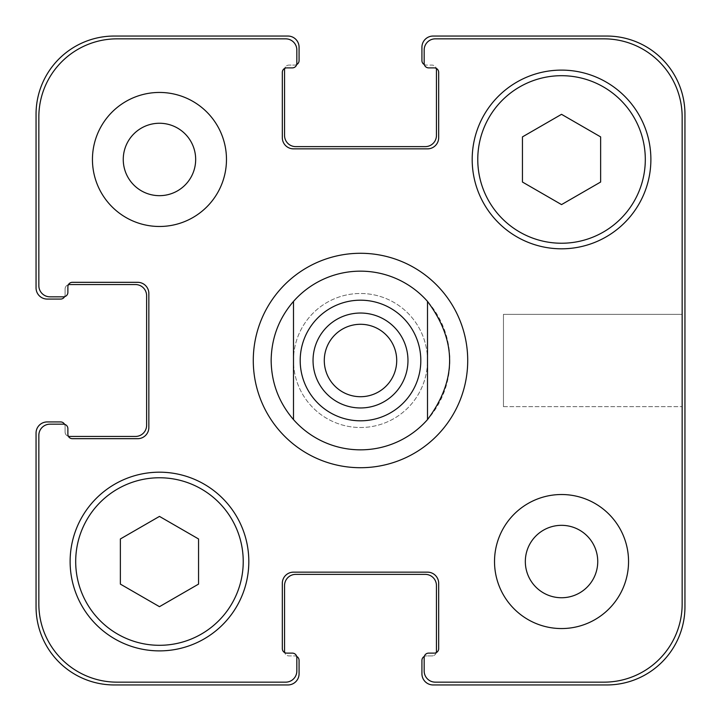 <?xml version="1.0" encoding="UTF-8"?>
<svg xmlns="http://www.w3.org/2000/svg" width="721" height="721" viewBox="0 0 721 721"><rect width="100%" height="100%" fill="white"/><g stroke="black" fill="none" stroke-linecap="round" stroke-linejoin="round"><path stroke-width="0.54" stroke-dasharray="3.6 2.7" d="M253.278 360.5A107.222 107.222 0 0 0 414.106 453.356A107.222 107.222 0 0 0 414.106 267.644A107.222 107.222 0 0 0 253.278 360.5M271.15 360.5A89.35 89.35 0 0 0 405.175 437.881A89.35 89.35 0 0 0 405.175 283.119A89.35 89.35 0 0 0 271.15 360.5M396.712 360.5A36.212 36.212 0 0 0 342.394 329.146A36.212 36.212 0 0 0 342.394 391.854A36.212 36.212 0 0 0 396.712 360.5M407.969 360.5A47.469 47.469 0 0 0 336.77 319.394A47.469 47.469 0 0 0 336.77 401.606A47.469 47.469 0 0 0 407.969 360.5M682.156 314.329L682.156 406.671L682.156 314.329L682.156 406.671L682.156 314.329L503.456 314.329L503.456 406.671L503.456 314.329L682.156 314.329M503.456 314.329L503.456 406.671L503.456 314.329M159.467 606.676L198.554 584.109L198.554 538.966L159.467 516.398L120.371 538.966L120.371 584.109L159.467 606.676L198.554 584.109L198.554 538.966L159.467 516.398L120.371 538.966L120.371 584.109L159.467 606.676L198.554 584.109L198.554 538.966L159.467 516.398L120.371 538.966L120.371 584.109L159.467 606.676M561.533 204.602L600.629 182.034L600.629 136.891L561.533 114.324L522.446 136.891L522.446 182.034L561.533 204.602L600.629 182.034L600.629 136.891L561.533 114.324L522.446 136.891L522.446 182.034L561.533 204.602L600.629 182.034L600.629 136.891L561.533 114.324L522.446 136.891L522.446 182.034L561.533 204.602M243.229 561.533A83.762 83.762 0 0 0 117.577 488.991A83.762 83.762 0 0 0 117.577 634.074A83.762 83.762 0 0 0 243.229 561.533A83.762 83.762 0 0 1 117.577 634.074A83.762 83.762 0 0 1 117.577 488.991A83.762 83.762 0 0 1 243.229 561.533A83.762 83.762 0 0 0 117.577 488.991A83.762 83.762 0 0 0 117.577 634.074A83.762 83.762 0 0 0 243.229 561.533M248.817 561.533A89.35 89.35 0 0 0 114.792 484.161A89.35 89.35 0 0 0 114.792 638.914A89.35 89.35 0 0 0 248.817 561.533A89.35 89.35 0 0 0 114.792 484.161A89.35 89.35 0 0 0 114.792 638.914A89.35 89.35 0 0 0 248.817 561.533A89.35 89.35 0 0 0 114.792 484.161A89.35 89.35 0 0 0 114.792 638.914A89.35 89.35 0 0 0 248.817 561.533M645.304 159.467A83.762 83.762 0 0 0 519.652 86.926A83.762 83.762 0 0 0 519.652 232.009A83.762 83.762 0 0 0 645.304 159.467A83.762 83.762 0 0 1 519.652 232.009A83.762 83.762 0 0 1 519.652 86.926A83.762 83.762 0 0 1 645.304 159.467A83.762 83.762 0 0 0 519.652 86.926A83.762 83.762 0 0 0 519.652 232.009A83.762 83.762 0 0 0 645.304 159.467M650.883 159.467A89.35 89.35 0 0 0 516.858 82.086A89.35 89.35 0 0 0 516.858 236.839A89.35 89.35 0 0 0 650.883 159.467A89.35 89.35 0 0 0 516.858 82.086A89.35 89.35 0 0 0 516.858 236.839A89.35 89.35 0 0 0 650.883 159.467A89.35 89.35 0 0 0 516.858 82.086A89.35 89.35 0 0 0 516.858 236.839A89.35 89.35 0 0 0 650.883 159.467M226.475 159.467A67.008 67.008 0 0 0 125.959 101.427A67.008 67.008 0 0 0 125.959 217.499A67.008 67.008 0 0 0 226.475 159.467A67.008 67.008 0 0 0 125.959 101.427A67.008 67.008 0 0 0 125.959 217.499A67.008 67.008 0 0 0 226.475 159.467A67.008 67.008 0 0 0 125.959 101.427A67.008 67.008 0 0 0 125.959 217.499A67.008 67.008 0 0 0 226.475 159.467M123.255 159.467A36.212 36.212 0 0 1 177.564 128.104A36.212 36.212 0 0 1 177.564 190.822A36.212 36.212 0 0 1 123.255 159.467M628.55 561.533A67.008 67.008 0 0 0 528.033 503.501A67.008 67.008 0 0 0 528.033 619.573A67.008 67.008 0 0 0 628.55 561.533A67.008 67.008 0 0 0 528.033 503.501A67.008 67.008 0 0 0 528.033 619.573A67.008 67.008 0 0 0 628.55 561.533A67.008 67.008 0 0 0 528.033 503.501A67.008 67.008 0 0 0 528.033 619.573A67.008 67.008 0 0 0 628.55 561.533M525.33 561.533A36.212 36.212 0 0 1 579.639 530.178A36.212 36.212 0 0 1 579.639 592.896A36.212 36.212 0 0 1 525.33 561.533M434.213 653.118L428.625 653.118A4.47 4.47 0 0 0 424.318 656.425A4.47 4.47 0 0 1 428.625 653.118L434.213 653.118A4.47 4.47 0 0 0 436.295 652.604A4.47 4.47 0 0 1 431.978 655.912L426.399 655.912A4.47 4.47 0 0 0 424.318 656.425A4.47 4.47 0 0 0 424.164 657.588L424.164 670.99A11.166 11.166 0 0 0 435.331 682.156L603.973 682.156A78.183 78.183 0 0 0 682.156 603.973L682.156 117.027A78.183 78.183 0 0 0 603.973 38.844L435.331 38.844A11.166 11.166 0 0 0 424.164 50.01L424.164 63.412A4.47 4.47 0 0 0 428.625 67.882L434.213 67.882A4.47 4.47 0 0 1 438.683 72.352L438.683 137.684A11.166 11.166 0 0 1 427.508 148.85L293.492 148.85A11.166 11.166 0 0 1 282.317 137.684L282.317 72.352A4.47 4.47 0 0 1 286.787 67.882L292.375 67.882A4.47 4.47 0 0 0 296.836 63.412L296.836 50.01A11.166 11.166 0 0 0 285.669 38.844L117.027 38.844A78.183 78.183 0 0 0 38.844 117.027L38.844 285.669A11.166 11.166 0 0 0 50.01 296.836L63.412 296.836A4.47 4.47 0 0 0 67.882 292.375L67.882 286.787A4.47 4.47 0 0 1 72.352 282.317L137.684 282.317A11.166 11.166 0 0 1 148.85 293.492L148.85 427.508A11.166 11.166 0 0 1 137.684 438.683L72.352 438.683A4.47 4.47 0 0 1 67.882 434.213L67.882 428.625A4.47 4.47 0 0 0 63.412 424.164L50.01 424.164A11.166 11.166 0 0 0 38.844 435.331L38.844 603.973A78.183 78.183 0 0 0 117.027 682.156L285.669 682.156A11.166 11.166 0 0 0 296.836 670.99L296.836 657.588A4.47 4.47 0 0 0 292.375 653.118L286.787 653.118A4.47 4.47 0 0 1 282.317 648.648L282.317 583.316A11.166 11.166 0 0 1 293.492 572.15L427.508 572.15A11.166 11.166 0 0 1 438.683 583.316L438.683 648.648A4.47 4.47 0 0 1 434.213 653.118L428.625 653.118A4.47 4.47 0 0 0 424.164 657.588L424.164 670.99A11.166 11.166 0 0 0 435.331 682.156L603.973 682.156A78.183 78.183 0 0 0 682.156 603.973L682.156 117.027L682.156 603.973A78.183 78.183 0 0 1 603.973 682.156L435.331 682.156A11.166 11.166 0 0 1 424.164 670.99L424.164 657.588A4.47 4.47 0 0 1 424.318 656.425A4.47 4.47 0 0 1 426.399 655.912L431.978 655.912A4.47 4.47 0 0 0 436.295 652.604A4.47 4.47 0 0 0 438.683 648.648L438.683 583.316A11.166 11.166 0 0 0 427.508 572.15L293.492 572.15A11.166 11.166 0 0 0 282.317 583.316L282.317 648.648A4.47 4.47 0 0 0 284.705 652.604A4.47 4.47 0 0 0 289.022 655.912L294.601 655.912A4.47 4.47 0 0 1 296.682 656.425A4.47 4.47 0 0 1 296.836 657.588L296.836 670.99A11.166 11.166 0 0 1 285.669 682.156L117.027 682.156A78.183 78.183 0 0 1 38.844 603.973L38.844 435.331A11.166 11.166 0 0 1 50.01 424.164L63.412 424.164A4.47 4.47 0 0 1 64.575 424.318A4.47 4.47 0 0 1 65.088 426.399L65.088 431.978A4.47 4.47 0 0 0 68.396 436.295A4.47 4.47 0 0 0 72.352 438.683L137.684 438.683A11.166 11.166 0 0 0 148.85 427.508L148.85 293.492A11.166 11.166 0 0 0 137.684 282.317L72.352 282.317A4.47 4.47 0 0 0 67.882 286.787L67.882 292.375A4.47 4.47 0 0 1 63.412 296.836L50.01 296.836A11.166 11.166 0 0 1 38.844 285.669L38.844 117.027A78.183 78.183 0 0 1 117.027 38.844L285.669 38.844A11.166 11.166 0 0 1 296.836 50.01L296.836 63.412A4.47 4.47 0 0 1 296.682 64.575A4.47 4.47 0 0 1 294.601 65.088L289.022 65.088A4.47 4.47 0 0 0 284.705 68.396A4.47 4.47 0 0 0 282.317 72.352L282.317 137.684A11.166 11.166 0 0 0 293.492 148.85L427.508 148.85A11.166 11.166 0 0 0 438.683 137.684L438.683 72.352A4.47 4.47 0 0 0 436.295 68.396A4.47 4.47 0 0 0 431.978 65.088L426.399 65.088A4.47 4.47 0 0 1 424.318 64.575A4.47 4.47 0 0 1 424.164 63.412L424.164 50.01A11.166 11.166 0 0 1 435.331 38.844L603.973 38.844A78.183 78.183 0 0 1 682.156 117.027A78.183 78.183 0 0 0 603.973 38.844L435.331 38.844A11.166 11.166 0 0 0 424.164 50.01L424.164 63.412A4.47 4.47 0 0 0 424.318 64.575A4.47 4.47 0 0 0 426.399 65.088L431.978 65.088A4.47 4.47 0 0 1 436.295 68.396A4.47 4.47 0 0 0 434.213 67.882L428.625 67.882A4.47 4.47 0 0 1 424.318 64.575A4.47 4.47 0 0 0 428.625 67.882M427.508 360.5A67.008 67.008 0 0 0 326.992 302.469A67.008 67.008 0 0 0 326.992 418.531A67.008 67.008 0 0 0 427.508 360.5A67.008 67.008 0 0 1 326.992 418.531A67.008 67.008 0 0 1 326.992 302.469A67.008 67.008 0 0 1 427.508 360.5M284.705 652.604A4.47 4.47 0 0 0 286.787 653.118L292.375 653.118A4.47 4.47 0 0 1 296.682 656.425A4.47 4.47 0 0 0 294.601 655.912L289.022 655.912A4.47 4.47 0 0 1 284.705 652.604A4.47 4.47 0 0 1 282.317 648.648L282.317 583.316A11.166 11.166 0 0 1 293.492 572.15L427.508 572.15A11.166 11.166 0 0 1 438.683 583.316L438.683 648.648A4.47 4.47 0 0 1 436.295 652.604A4.47 4.47 0 0 0 436.448 651.442L436.448 585.551A11.166 11.166 0 0 0 425.282 574.376L295.718 574.376A11.166 11.166 0 0 0 284.552 585.551L284.552 651.442A4.47 4.47 0 0 0 284.705 652.604M292.375 653.118A4.47 4.47 0 0 1 296.836 657.588L296.836 670.99A11.166 11.166 0 0 1 285.669 682.156L117.027 682.156A78.183 78.183 0 0 1 38.844 603.973L38.844 435.331A11.166 11.166 0 0 1 50.01 424.164L63.412 424.164A4.47 4.47 0 0 1 67.882 428.625L67.882 434.213A4.47 4.47 0 0 0 68.396 436.295A4.47 4.47 0 0 1 65.088 431.978L65.088 426.399A4.47 4.47 0 0 0 64.575 424.318A4.47 4.47 0 0 1 67.882 428.625L67.882 434.213M67.882 292.375A4.47 4.47 0 0 1 64.575 296.682A4.47 4.47 0 0 0 65.088 294.601L65.088 289.022A4.47 4.47 0 0 1 68.396 284.705A4.47 4.47 0 0 0 65.088 289.022L65.088 294.601A4.47 4.47 0 0 1 64.575 296.682A4.47 4.47 0 0 1 63.412 296.836L50.01 296.836A11.166 11.166 0 0 1 38.844 285.669L38.844 117.027A78.183 78.183 0 0 1 117.027 38.844L285.669 38.844A11.166 11.166 0 0 1 296.836 50.01L296.836 63.412A4.47 4.47 0 0 1 292.375 67.882L286.787 67.882A4.47 4.47 0 0 0 284.705 68.396A4.47 4.47 0 0 1 289.022 65.088L294.601 65.088A4.47 4.47 0 0 0 296.682 64.575A4.47 4.47 0 0 1 292.375 67.882L286.787 67.882A4.47 4.47 0 0 0 282.317 72.352L282.317 137.684A11.166 11.166 0 0 0 293.492 148.85L427.508 148.85A11.166 11.166 0 0 0 438.683 137.684L438.683 72.352A4.47 4.47 0 0 0 436.295 68.396A4.47 4.47 0 0 1 436.448 69.558L436.448 135.449A11.166 11.166 0 0 1 425.282 146.624L295.718 146.624A11.166 11.166 0 0 1 284.552 135.449L284.552 69.558A4.47 4.47 0 0 1 284.705 68.396M68.396 284.705A4.47 4.47 0 0 1 72.352 282.317L137.684 282.317A11.166 11.166 0 0 1 148.85 293.492L148.85 427.508A11.166 11.166 0 0 1 137.684 438.683L72.352 438.683A4.47 4.47 0 0 1 68.396 436.295A4.47 4.47 0 0 0 69.558 436.448L135.449 436.448A11.166 11.166 0 0 0 146.624 425.282L146.624 295.718A11.166 11.166 0 0 0 135.449 284.552L69.558 284.552A4.47 4.47 0 0 0 68.396 284.705M424.318 656.425A4.47 4.47 0 0 0 421.929 660.382L421.929 673.784A11.166 11.166 0 0 0 433.096 684.95L606.767 684.95A78.183 78.183 0 0 0 684.95 606.767L684.95 114.233A78.183 78.183 0 0 0 606.767 36.05L433.096 36.05A11.166 11.166 0 0 0 421.929 47.216L421.929 60.618A4.47 4.47 0 0 0 424.318 64.575M64.575 424.318A4.47 4.47 0 0 0 60.618 421.929L47.216 421.929A11.166 11.166 0 0 0 36.05 433.096L36.05 606.767A78.183 78.183 0 0 0 114.233 684.95L287.904 684.95A11.166 11.166 0 0 0 299.071 673.784L299.071 660.382A4.47 4.47 0 0 0 296.682 656.425M296.682 64.575A4.47 4.47 0 0 0 299.071 60.618L299.071 47.216A11.166 11.166 0 0 0 287.904 36.05L114.233 36.05A78.183 78.183 0 0 0 36.05 114.233L36.05 287.904A11.166 11.166 0 0 0 47.216 299.071L60.618 299.071A4.47 4.47 0 0 0 64.575 296.682M503.456 406.671L682.156 406.671L503.456 406.671"/><path stroke-width="1.08" d="M253.278 360.5A107.222 107.222 0 0 1 414.106 267.644A107.222 107.222 0 0 1 414.106 453.356A107.222 107.222 0 0 1 253.278 360.5M324.288 360.5A36.212 36.212 0 0 0 360.5 396.712A36.212 36.212 0 0 0 396.712 360.5A36.212 36.212 0 0 0 360.5 324.288A36.212 36.212 0 0 0 324.288 360.5M407.969 360.5A47.469 47.469 0 0 1 336.77 401.606A47.469 47.469 0 0 1 336.77 319.394A47.469 47.469 0 0 1 407.969 360.5M427.508 301.405L427.508 419.595L427.508 301.405C456.979 340.799 456.979 380.201 427.508 419.595A89.35 89.35 0 0 1 293.492 419.595L293.492 301.405L293.492 419.595C278.892 402.606 271.438 382.905 271.15 360.5C271.438 338.095 278.892 318.394 293.492 301.405A89.35 89.35 0 0 1 427.508 301.405M198.554 584.109L159.467 606.676L120.371 584.109L120.371 538.966L159.467 516.398L198.554 538.966L198.554 584.109M600.629 182.034L561.533 204.602L522.446 182.034L522.446 136.891L561.533 114.324L600.629 136.891L600.629 182.034M243.229 561.533A83.762 83.762 0 0 0 117.577 488.991A83.762 83.762 0 0 0 117.577 634.074A83.762 83.762 0 0 0 243.229 561.533M248.817 561.533A89.35 89.35 0 0 1 114.792 638.914A89.35 89.35 0 0 1 114.792 484.161A89.35 89.35 0 0 1 248.817 561.533M645.304 159.467A83.762 83.762 0 0 0 519.652 86.926A83.762 83.762 0 0 0 519.652 232.009A83.762 83.762 0 0 0 645.304 159.467M650.883 159.467A89.35 89.35 0 0 1 516.858 236.839A89.35 89.35 0 0 1 516.858 82.086A89.35 89.35 0 0 1 650.883 159.467M682.156 117.027A78.183 78.183 0 0 0 603.973 38.844L435.331 38.844A11.166 11.166 0 0 0 424.164 50.01L424.164 63.412A4.47 4.47 0 0 0 428.625 67.882L434.213 67.882A4.47 4.47 0 0 1 438.683 72.352L438.683 137.684A11.166 11.166 0 0 1 427.508 148.85L293.492 148.85A11.166 11.166 0 0 1 282.317 137.684L282.317 72.352A4.47 4.47 0 0 1 286.787 67.882L292.375 67.882A4.47 4.47 0 0 0 296.836 63.412L296.836 50.01A11.166 11.166 0 0 0 285.669 38.844L117.027 38.844A78.183 78.183 0 0 0 38.844 117.027L38.844 285.669A11.166 11.166 0 0 0 50.01 296.836L63.412 296.836A4.47 4.47 0 0 0 67.882 292.375L67.882 286.787A4.47 4.47 0 0 1 72.352 282.317L137.684 282.317A11.166 11.166 0 0 1 148.85 293.492L148.85 427.508A11.166 11.166 0 0 1 137.684 438.683L72.352 438.683A4.47 4.47 0 0 1 67.882 434.213L67.882 428.625A4.47 4.47 0 0 0 63.412 424.164L50.01 424.164A11.166 11.166 0 0 0 38.844 435.331L38.844 603.973A78.183 78.183 0 0 0 117.027 682.156L285.669 682.156A11.166 11.166 0 0 0 296.836 670.99L296.836 657.588A4.47 4.47 0 0 0 292.375 653.118L286.787 653.118A4.47 4.47 0 0 1 282.317 648.648L282.317 583.316A11.166 11.166 0 0 1 293.492 572.15L427.508 572.15A11.166 11.166 0 0 1 438.683 583.316L438.683 648.648A4.47 4.47 0 0 1 434.213 653.118L428.625 653.118A4.47 4.47 0 0 0 424.164 657.588L424.164 670.99A11.166 11.166 0 0 0 435.331 682.156L603.973 682.156A78.183 78.183 0 0 0 682.156 603.973L682.156 117.027M226.475 159.467A67.008 67.008 0 0 1 125.959 217.499A67.008 67.008 0 0 1 125.959 101.427A67.008 67.008 0 0 1 226.475 159.467M628.55 561.533A67.008 67.008 0 0 1 528.033 619.573A67.008 67.008 0 0 1 528.033 503.501A67.008 67.008 0 0 1 628.55 561.533M123.255 159.467A36.212 36.212 0 0 0 177.564 190.822A36.212 36.212 0 0 0 177.564 128.104A36.212 36.212 0 0 0 123.255 159.467M525.33 561.533A36.212 36.212 0 0 0 579.639 592.896A36.212 36.212 0 0 0 579.639 530.178A36.212 36.212 0 0 0 525.33 561.533M424.318 64.575A4.47 4.47 0 0 1 421.929 60.618L421.929 47.216A11.166 11.166 0 0 1 433.096 36.05L606.767 36.05A78.183 78.183 0 0 1 684.95 114.233L684.95 606.767A78.183 78.183 0 0 1 606.767 684.95L433.096 684.95A11.166 11.166 0 0 1 421.929 673.784L421.929 660.382A4.47 4.47 0 0 1 424.318 656.425M284.705 68.396A4.47 4.47 0 0 0 284.552 69.558L284.552 135.449A11.166 11.166 0 0 0 295.718 146.624L425.282 146.624A11.166 11.166 0 0 0 436.448 135.449L436.448 69.558A4.47 4.47 0 0 0 436.295 68.396A4.47 4.47 0 0 0 434.213 67.882L428.625 67.882M434.213 653.118A4.47 4.47 0 0 0 436.295 652.604A4.47 4.47 0 0 0 436.448 651.442L436.448 585.551A11.166 11.166 0 0 0 425.282 574.376L295.718 574.376A11.166 11.166 0 0 0 284.552 585.551L284.552 651.442A4.47 4.47 0 0 0 284.705 652.604A4.47 4.47 0 0 0 286.787 653.118L292.375 653.118M64.575 296.682A4.47 4.47 0 0 1 60.618 299.071L47.216 299.071A11.166 11.166 0 0 1 36.05 287.904L36.05 114.233A78.183 78.183 0 0 1 114.233 36.05L287.904 36.05A11.166 11.166 0 0 1 299.071 47.216L299.071 60.618A4.47 4.47 0 0 1 296.682 64.575M296.682 656.425A4.47 4.47 0 0 1 299.071 660.382L299.071 673.784A11.166 11.166 0 0 1 287.904 684.95L114.233 684.95A78.183 78.183 0 0 1 36.05 606.767L36.05 433.096A11.166 11.166 0 0 1 47.216 421.929L60.618 421.929A4.47 4.47 0 0 1 64.575 424.318M67.882 434.213A4.47 4.47 0 0 0 68.396 436.295A4.47 4.47 0 0 0 69.558 436.448L135.449 436.448A11.166 11.166 0 0 0 146.624 425.282L146.624 295.718A11.166 11.166 0 0 0 135.449 284.552L69.558 284.552A4.47 4.47 0 0 0 68.396 284.705A4.47 4.47 0 0 0 67.882 286.787L67.882 292.375M315.266 400.389A60.312 60.312 0 0 0 411.43 392.81A60.312 60.312 0 0 0 377.326 302.586A60.312 60.312 0 0 0 315.266 400.389"/></g></svg>
